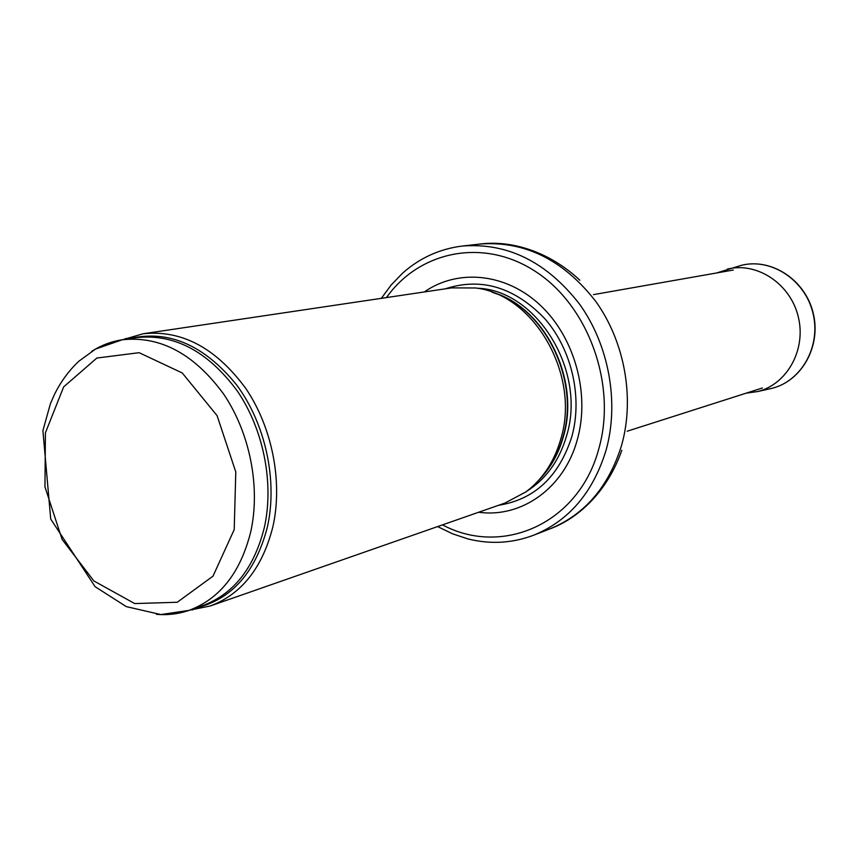 <?xml version="1.0" encoding="UTF-8"?>
<svg xmlns="http://www.w3.org/2000/svg" width="858" height="858" viewBox="0 0 858 858"><rect width="100%" height="100%" fill="white"/><g stroke="black" fill="none" stroke-linecap="round" stroke-linejoin="round"><path stroke-width="1.29" d="M189.521 610.199L210.296 605.973C241.57 594.197 262.419 567.857 272.833 526.941C283.001 482.132 272.318 427.402 245.635 388.245C215.819 347.876 181.66 329.719 143.157 333.762L122.791 339.682M210.296 605.973L504.783 503.12L525.868 491.934C542.749 479.257 554.44 461.465 560.939 438.567C580.383 374.699 533.944 294.433 475.568 287.977L451.683 287.88L143.157 333.762M478.667 512.237C521.557 518.275 564.553 487.966 577.455 439.135C590.186 393.307 574.495 337.087 540.132 305.073C505.802 272.941 457.872 268.511 424.335 291.945M437.623 526.576L452.552 533.815L468.103 538.974C490.476 544.498 512.333 543.243 533.676 535.199C568.961 520.752 593.092 492.428 606.059 450.257C619.369 402.734 609.073 345.442 579.686 304.322C546.793 261.969 507.679 242.546 462.355 246.042C439.714 248.852 419.787 257.904 402.552 273.198L391.173 284.995L381.327 298.348M156.499 614.317C167.664 615.293 178.496 613.985 188.996 610.381C219.927 598.787 240.497 572.618 250.718 531.885C260.671 487.344 250 432.904 223.552 393.951C194.015 353.786 160.242 335.725 122.244 339.768C111.283 341.463 101.083 345.334 91.656 351.394M234.213 529.601L212.999 576.158L177.241 602.262L134.706 603.571L93.844 580.941L62.098 539.414L44.959 486.883L45.42 432.786L63.664 386.883L96.847 358.043L139.125 352.681L182.261 372.983L217.085 415.658L235.789 471.954L234.213 529.601M264.285 527.745C274.238 483.612 263.685 429.719 237.419 391.162C208.076 351.426 174.485 333.569 136.647 337.602L122.244 339.768L95.581 349.045L78.797 361.272C69.026 370.495 60.982 381.413 54.687 394.004L50.407 403.732L42.9 430.63L50.729 519.09L95.109 586.69L126.33 606.627L160.864 614.564L188.996 610.381L202.756 605.609C233.558 594.058 254.065 568.103 264.285 527.745M195.635 608.075C231.563 599.517 255.459 572.576 267.331 527.252C277.874 480.78 265.53 423.648 236.465 384.727C203.872 344.755 168.114 329.418 129.204 338.717M539.982 478.828C550.761 467.32 558.461 453.239 563.105 436.572C579.954 380.201 545.109 308.708 494.154 293.018M538.502 480.491C550.214 468.725 558.537 454.021 563.459 436.379C580.662 379.054 544.133 306.413 492.063 292.235M527.069 491.044C546.321 478.818 559.534 460.274 566.709 435.392C586.668 370.474 536.304 289.629 477.037 288.213M498.605 505.276C534.652 499.517 559.094 476.544 571.921 436.357C582.711 397.072 571.728 349.431 544.733 318.597C514.296 287.065 481.124 277.145 445.216 288.846M442.514 524.871C502.445 557.078 579.257 523.391 598.884 448.487C616.881 385.478 588.996 307.003 536.84 272.383C484.845 237.28 419.894 250.354 386.454 297.576M533.676 535.199L549.892 528.903C584.856 514.586 608.783 486.647 621.653 445.077C634.877 398.241 624.774 341.849 595.742 301.383C563.234 259.706 524.538 240.605 479.643 244.08L462.355 246.042M741.376 265.326C771.417 257.711 805.222 279.815 813.148 312.891C821.514 345.871 801.865 381.156 771.728 388.384C801.608 381.252 821.31 346.042 812.923 312.956C804.954 279.762 771.149 257.754 741.376 265.326L716.559 272.973M771.728 388.384L757.485 391.58C787.086 384.513 806.563 349.506 798.219 316.581C790.293 283.548 756.777 261.615 727.284 269.122M191.044 609.673L192.61 609.931M124.389 339.446L125.654 338.481M579.879 280.244C548.391 250.751 510.403 240.047 479.643 244.08M621.814 450.278C607.657 491.033 579 518.178 549.892 528.903M627.166 431.22L762.397 387.977M593.479 294.626L733.3 270.034M746.203 393.157L757.485 391.58"/></g></svg>
